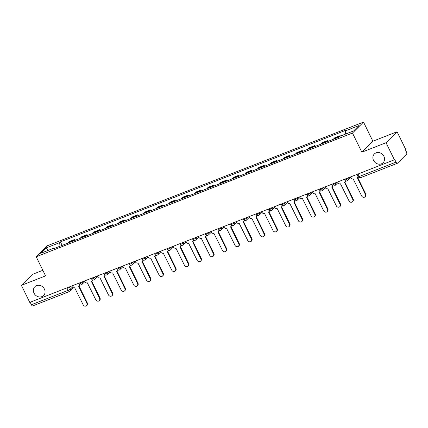 <?xml version="1.0" encoding="UTF-8"?>
<svg xmlns="http://www.w3.org/2000/svg" width="428" height="428" viewBox="0 0 428 428"><rect width="100%" height="100%" fill="white"/><g stroke="black" fill="none" stroke-linecap="round" stroke-linejoin="round"><path stroke-width="0.64" d="M44.421 289.109A6.201 5.478 45.2 0 1 43.597 295.534A6.201 5.478 45.2 0 1 34.037 293.169A6.201 5.478 45.2 0 1 34.855 286.744A6.201 5.478 45.2 0 1 44.421 289.109M383.905 156.327A6.201 5.478 45.2 0 1 383.087 162.752A6.201 5.478 45.2 0 1 373.521 160.388A6.201 5.478 45.2 0 1 374.345 153.962A6.201 5.478 45.2 0 1 383.905 156.327M42.848 270.303L32.421 274.375L21.4 285.337L29.762 302.403L394.397 159.783L386.04 142.722L397.061 131.76L372.884 141.219L363.516 122.092L47.235 245.8L36.214 256.757L352.49 133.054L361.858 152.175L386.04 142.722M397.061 131.76L405.423 148.821L405.102 149.142L406.402 151.801A1.937 0.845 68.6 0 1 406.6 154.155L397.505 163.196A1.937 0.845 68.6 0 1 397.371 163.287L360.617 177.663A1.937 0.845 -111.4 0 1 359.269 176.496L396.023 162.121A1.937 0.845 68.6 0 0 397.371 163.287M21.4 285.337L45.582 275.883L36.214 256.757M32.865 305.817A1.937 0.845 -111.4 0 1 32.731 305.908A1.937 0.845 -111.4 0 1 31.383 304.741L68.138 290.366A1.937 0.326 -26.1 0 0 70.406 289.093L72.444 287.065M30.158 302.243L31.383 304.741M396.023 162.121L394.718 159.462L394.397 159.783M338.901 137.131A4.457 1.947 -111.4 0 1 339.222 136.596L340.207 135.623L334.851 137.714L333.867 138.688A4.457 1.947 68.6 0 0 333.546 139.228M340.426 136.077L340.207 135.623M326.243 142.08A4.457 1.947 -111.4 0 1 326.564 141.545L327.548 140.571L322.193 142.663L321.209 143.642A4.457 1.947 68.6 0 0 320.888 144.177M327.96 141.411L327.548 140.571M313.585 147.034A4.457 1.947 -111.4 0 1 313.906 146.494L314.89 145.52L309.535 147.617L308.556 148.591A4.457 1.947 68.6 0 0 308.23 149.126M315.302 146.36L314.89 145.52M300.927 151.983A4.457 1.947 -111.4 0 1 301.253 151.448L302.232 150.474L296.877 152.566L295.898 153.54A4.457 1.947 68.6 0 0 295.571 154.08M302.644 151.314L302.232 150.474M288.269 156.937A4.457 1.947 -111.4 0 1 288.595 156.397L289.574 155.423L284.219 157.52L283.24 158.494A4.457 1.947 68.6 0 0 282.913 159.029M289.986 156.263L289.574 155.423M275.611 161.886A4.457 1.947 -111.4 0 1 275.937 161.351L276.916 160.372L271.561 162.469L270.582 163.442A4.457 1.947 68.6 0 0 270.255 163.978M277.328 161.212L276.916 160.372M262.953 166.834A4.457 1.947 -111.4 0 1 263.279 166.299L264.258 165.326L258.903 167.418L257.924 168.391A4.457 1.947 68.6 0 0 257.597 168.932M264.67 166.166L264.258 165.326M250.294 171.789A4.457 1.947 -111.4 0 1 250.621 171.248L251.6 170.274L246.244 172.372L245.265 173.345A4.457 1.947 68.6 0 0 244.939 173.88M252.012 171.114L251.6 170.274M237.636 176.737A4.457 1.947 -111.4 0 1 237.963 176.202L238.942 175.223L233.586 177.32L232.607 178.294A4.457 1.947 68.6 0 0 232.281 178.829M239.354 176.063L238.942 175.223M224.978 181.686A4.457 1.947 -111.4 0 1 225.305 181.151L226.284 180.177L220.928 182.269L219.949 183.248A4.457 1.947 68.6 0 0 219.623 183.783M226.696 181.017L226.284 180.177M212.32 186.64A4.457 1.947 -111.4 0 1 212.646 186.1L213.626 185.126L208.27 187.223L207.291 188.197A4.457 1.947 68.6 0 0 206.965 188.732M214.037 185.966L213.626 185.126M199.662 191.589A4.457 1.947 -111.4 0 1 199.988 191.054L200.967 190.08L195.612 192.172L194.633 193.146A4.457 1.947 68.6 0 0 194.307 193.686M201.379 190.92L200.967 190.08M187.004 196.538A4.457 1.947 -111.4 0 1 187.33 196.003L188.309 195.029L182.954 197.121L181.975 198.1A4.457 1.947 68.6 0 0 181.654 198.635M188.721 195.869L188.309 195.029M174.351 201.492A4.457 1.947 -111.4 0 1 174.672 200.957L175.651 199.978L170.301 202.075L169.317 203.049A4.457 1.947 68.6 0 0 168.996 203.584M176.063 200.818L175.651 199.978M161.693 206.44A4.457 1.947 -111.4 0 1 162.014 205.905L162.998 204.932L157.643 207.024L156.659 207.997A4.457 1.947 68.6 0 0 156.338 208.538M163.405 205.772L162.998 204.932M149.035 211.395A4.457 1.947 -111.4 0 1 149.356 210.854L150.34 209.881L144.985 211.978L144.001 212.951A4.457 1.947 68.6 0 0 143.68 213.486M150.752 210.72L150.34 209.881M136.377 216.343A4.457 1.947 -111.4 0 1 136.703 215.808L137.682 214.829L132.327 216.926L131.348 217.9A4.457 1.947 68.6 0 0 131.022 218.435M138.094 215.669L137.682 214.829M123.719 221.292A4.457 1.947 -111.4 0 1 124.045 220.757L125.024 219.783L119.669 221.875L118.69 222.849A4.457 1.947 68.6 0 0 118.363 223.389M125.436 220.623L125.024 219.783M111.061 226.246A4.457 1.947 -111.4 0 1 111.387 225.706L112.366 224.732L107.011 226.829L106.032 227.803A4.457 1.947 68.6 0 0 105.705 228.338M112.778 225.572L112.366 224.732M98.403 231.195A4.457 1.947 -111.4 0 1 98.729 230.66L99.708 229.686L94.353 231.778L93.374 232.752A4.457 1.947 68.6 0 0 93.047 233.292M100.12 230.526L99.708 229.686M85.744 236.144A4.457 1.947 -111.4 0 1 86.071 235.609L87.05 234.635L81.695 236.727L80.715 237.706A4.457 1.947 68.6 0 0 80.389 238.241M87.462 235.475L87.05 234.635M73.086 241.098A4.457 1.947 -111.4 0 1 73.413 240.557L74.392 239.584L69.036 241.681L68.057 242.655A4.457 1.947 68.6 0 0 67.731 243.19M74.804 240.424L74.392 239.584M345.712 134.012L345.45 130.856L359.081 125.527L353.683 130.893L340.051 136.227L339.297 136.976L53.521 248.748L54.276 247.999L40.649 253.328L46.047 247.962L59.679 242.628L59.979 246.223M345.45 130.856L346.204 130.107L60.434 241.879L59.679 242.628M363.516 122.092L352.49 133.054M372.884 141.219L361.858 152.175M62.146 245.378L60.434 241.879M54.688 248.294L54.276 247.999M48.482 250.262L46.047 247.962M350.313 177.026L350.676 177.77A1.937 1.712 -134.8 0 0 353.137 178.851L361.66 195.954A2.226 1.969 -134.8 0 0 365.394 194.494L357.113 177.294A1.937 1.712 -134.8 0 0 358.006 176.373M358.075 176.518A1.937 1.712 45.2 0 1 358.054 176.539L357.637 176.957M357.487 177.085L365.812 194.077A2.226 1.969 45.2 0 1 365.517 196.388L365.095 196.805M337.655 181.98L338.018 182.724A1.937 1.712 -134.8 0 0 340.479 183.799L349.002 200.903A2.226 1.969 -134.8 0 0 352.736 199.443L344.454 182.248A1.937 1.712 -134.8 0 0 345.444 180.771M345.76 180.921A1.937 1.712 45.2 0 1 345.401 181.488L344.979 181.905M344.829 182.039L353.154 199.031A2.226 1.969 45.2 0 1 352.859 201.337L352.442 201.754M324.996 186.929L325.36 187.673A1.937 1.712 -134.8 0 0 327.821 188.753L336.344 205.852A2.226 1.969 -134.8 0 0 340.078 204.397L331.796 187.196A1.937 1.712 -134.8 0 0 332.786 185.725M333.102 185.87A1.937 1.712 45.2 0 1 332.743 186.442L332.326 186.854M332.171 186.988L340.495 203.979A2.226 1.969 45.2 0 1 340.201 206.291L339.784 206.703M312.338 191.878L312.702 192.621A1.937 1.712 -134.8 0 0 315.163 193.702L323.686 210.806A2.226 1.969 -134.8 0 0 327.42 209.346L319.138 192.151A1.937 1.712 -134.8 0 0 320.128 190.674M320.444 190.818A1.937 1.712 45.2 0 1 320.085 191.391L319.668 191.808M319.513 191.937L327.837 208.928A2.226 1.969 45.2 0 1 327.543 211.239L327.126 211.657M299.68 196.832L300.044 197.576A1.937 1.712 -134.8 0 0 302.505 198.656L311.028 215.755A2.226 1.969 -134.8 0 0 314.762 214.294L306.48 197.099A1.937 1.712 -134.8 0 0 307.47 195.623M307.786 195.773A1.937 1.712 45.2 0 1 307.427 196.34L307.01 196.757M306.855 196.891L315.179 213.882A2.226 1.969 45.2 0 1 314.885 216.188L314.468 216.605M287.022 201.781L287.386 202.524A1.937 1.712 -134.8 0 0 289.847 203.605L298.37 220.709A2.226 1.969 -134.8 0 0 302.104 219.248L293.822 202.048A1.937 1.712 -134.8 0 0 294.812 200.577M295.127 200.721A1.937 1.712 45.2 0 1 294.769 201.294L294.352 201.706M294.197 201.839L302.521 218.831A2.226 1.969 45.2 0 1 302.227 221.142L301.81 221.554M274.364 206.729L274.728 207.473A1.937 1.712 -134.8 0 0 277.189 208.554L285.711 225.658A2.226 1.969 -134.8 0 0 289.446 224.197L281.169 207.002A1.937 1.712 -134.8 0 0 282.154 205.526M282.475 205.675A1.937 1.712 45.2 0 1 282.111 206.243L281.694 206.66M281.538 206.794L289.863 223.78A2.226 1.969 45.2 0 1 289.569 226.091L289.151 226.508M261.706 211.683L262.07 212.427A1.937 1.712 -134.8 0 0 264.531 213.508L273.059 230.606A2.226 1.969 -134.8 0 0 276.788 229.146L268.511 211.951A1.937 1.712 -134.8 0 0 269.496 210.474M269.817 210.624A1.937 1.712 45.2 0 1 269.453 211.197L269.035 211.609M268.88 211.742L277.205 228.734A2.226 1.969 45.2 0 1 276.911 231.04L276.493 231.457M249.048 216.632L249.412 217.376A1.937 1.712 -134.8 0 0 251.878 218.457L260.401 235.561A2.226 1.969 -134.8 0 0 264.13 234.1L255.853 216.9A1.937 1.712 -134.8 0 0 256.837 215.428M257.158 215.573A1.937 1.712 45.2 0 1 256.795 216.145L256.377 216.563M256.228 216.691L264.547 233.683A2.226 1.969 45.2 0 1 264.253 235.994L263.835 236.406M236.39 221.586L236.754 222.325A1.937 1.712 -134.8 0 0 239.22 223.405L247.742 240.509A2.226 1.969 -134.8 0 0 251.471 239.049L243.195 221.854A1.937 1.712 -134.8 0 0 244.179 220.377M244.5 220.527A1.937 1.712 45.2 0 1 244.137 221.094L243.719 221.511M243.569 221.645L251.889 238.631A2.226 1.969 45.2 0 1 251.594 240.943L251.177 241.36M223.732 226.535L224.095 227.279A1.937 1.712 -134.8 0 0 226.562 228.359L235.084 245.458A2.226 1.969 -134.8 0 0 238.813 244.003L230.537 226.803A1.937 1.712 -134.8 0 0 231.521 225.331M231.842 225.476A1.937 1.712 45.2 0 1 231.478 226.048L231.061 226.46M230.911 226.594L239.236 243.586A2.226 1.969 45.2 0 1 238.936 245.897L238.519 246.309M211.074 231.484L211.437 232.227A1.937 1.712 -134.8 0 0 213.904 233.308L222.426 250.412A2.226 1.969 -134.8 0 0 226.161 248.952L217.879 231.751A1.937 1.712 -134.8 0 0 218.863 230.28M219.184 230.424A1.937 1.712 45.2 0 1 218.82 230.997L218.403 231.414M218.253 231.543L226.578 248.534A2.226 1.969 45.2 0 1 226.278 250.845L225.861 251.263M198.415 236.438L198.779 237.182A1.937 1.712 -134.8 0 0 201.246 238.262L209.768 255.361A2.226 1.969 -134.8 0 0 213.502 253.9L205.221 236.705A1.937 1.712 -134.8 0 0 206.205 235.229M206.526 235.379A1.937 1.712 45.2 0 1 206.162 235.946L205.745 236.363M205.595 236.497L213.92 253.488A2.226 1.969 45.2 0 1 213.62 255.794L213.203 256.212M185.757 241.387L186.126 242.13A1.937 1.712 -134.8 0 0 188.588 243.211L197.11 260.31A2.226 1.969 -134.8 0 0 200.844 258.854L192.563 241.654A1.937 1.712 -134.8 0 0 193.552 240.183M193.868 240.327A1.937 1.712 45.2 0 1 193.504 240.9L193.087 241.312M192.937 241.446L201.262 258.437A2.226 1.969 45.2 0 1 200.967 260.748L200.545 261.16M173.105 246.335L173.468 247.079A1.937 1.712 -134.8 0 0 175.929 248.16L184.452 265.264A2.226 1.969 -134.8 0 0 188.186 263.803L179.904 246.608A1.937 1.712 -134.8 0 0 180.894 245.132M181.21 245.281A1.937 1.712 45.2 0 1 180.846 245.849L180.429 246.266M180.279 246.394L188.604 263.386A2.226 1.969 45.2 0 1 188.309 265.697L187.892 266.114M160.446 251.29L160.81 252.033A1.937 1.712 -134.8 0 0 163.271 253.114L171.794 270.212A2.226 1.969 -134.8 0 0 175.528 268.752L167.246 251.557A1.937 1.712 -134.8 0 0 168.236 250.08M168.552 250.23A1.937 1.712 45.2 0 1 168.193 250.797L167.771 251.215M167.621 251.348L175.945 268.34A2.226 1.969 45.2 0 1 175.651 270.646L175.234 271.063M147.788 256.238L148.152 256.982A1.937 1.712 -134.8 0 0 150.613 258.063L159.136 275.167A2.226 1.969 -134.8 0 0 162.87 273.706L154.588 256.506A1.937 1.712 -134.8 0 0 155.578 255.035M155.894 255.179A1.937 1.712 45.2 0 1 155.535 255.751L155.118 256.169M154.963 256.297L163.287 273.289A2.226 1.969 45.2 0 1 162.993 275.6L162.576 276.012M135.13 261.192L135.494 261.931A1.937 1.712 -134.8 0 0 137.955 263.011L146.478 280.115A2.226 1.969 -134.8 0 0 150.212 278.655L141.93 261.46A1.937 1.712 -134.8 0 0 142.92 259.983M143.236 260.133A1.937 1.712 45.2 0 1 142.877 260.7L142.46 261.117M142.305 261.251L150.629 278.237A2.226 1.969 45.2 0 1 150.335 280.549L149.918 280.966M122.472 266.141L122.836 266.885A1.937 1.712 -134.8 0 0 125.297 267.965L133.82 285.064A2.226 1.969 -134.8 0 0 137.554 283.604L129.272 266.409A1.937 1.712 -134.8 0 0 130.262 264.932M130.577 265.082A1.937 1.712 45.2 0 1 130.219 265.654L129.802 266.066M129.647 266.2L137.971 283.192A2.226 1.969 45.2 0 1 137.677 285.497L137.26 285.915M109.814 271.09L110.178 271.834A1.937 1.712 -134.8 0 0 112.639 272.914L121.161 290.018A2.226 1.969 -134.8 0 0 124.896 288.558L116.614 271.357A1.937 1.712 -134.8 0 0 117.604 269.886M117.919 270.031A1.937 1.712 45.2 0 1 117.561 270.603L117.144 271.02M116.988 271.149L125.313 288.14A2.226 1.969 45.2 0 1 125.019 290.452L124.602 290.863M97.156 276.044L97.52 276.788A1.937 1.712 -134.8 0 0 99.981 277.863L108.509 294.967A2.226 1.969 -134.8 0 0 112.238 293.506L103.961 276.311A1.937 1.712 -134.8 0 0 104.946 274.835M105.267 274.985A1.937 1.712 45.2 0 1 104.903 275.552L104.486 275.969M104.33 276.103L112.655 293.094A2.226 1.969 45.2 0 1 112.361 295.4L111.943 295.818M84.498 280.993L84.862 281.736A1.937 1.712 -134.8 0 0 87.323 282.817L95.851 299.916A2.226 1.969 -134.8 0 0 99.58 298.46L91.303 281.26A1.937 1.712 -134.8 0 0 92.288 279.789M92.609 279.933A1.937 1.712 45.2 0 1 92.245 280.506L91.827 280.918M91.672 281.052L99.997 298.043A2.226 1.969 45.2 0 1 99.703 300.354L99.285 300.766M71.84 285.941L72.204 286.685A1.937 1.712 -134.8 0 0 74.67 287.766L83.193 304.87A2.226 1.969 -134.8 0 0 86.921 303.409L78.645 286.214A1.937 1.712 -134.8 0 0 79.629 284.738M79.95 284.882A1.937 1.712 45.2 0 1 79.587 285.455L79.169 285.872M79.019 286L87.339 302.992A2.226 1.969 45.2 0 1 87.044 305.303L86.627 305.72M78.565 283.315L78.859 283.914A1.937 0.326 -26.1 0 0 79.956 283.7A1.937 0.326 -26.1 0 0 82.224 282.426L83.123 281.533M81.999 281.972L82.224 282.426A1.937 1.712 45.2 0 1 81.438 284.775M91.223 278.361L91.517 278.96A1.937 0.326 -26.1 0 0 92.614 278.746A1.937 0.326 -26.1 0 0 94.882 277.472L95.781 276.579M94.658 277.018L94.882 277.472A1.937 1.712 45.2 0 1 94.096 279.826M103.881 273.412L104.175 274.011A1.937 0.326 -26.1 0 0 105.272 273.797A1.937 0.326 -26.1 0 0 107.535 272.524L108.434 271.63M107.316 272.069L107.535 272.524A1.937 1.712 45.2 0 1 106.754 274.872M116.539 268.463L116.833 269.062A1.937 0.326 -26.1 0 0 117.93 268.848A1.937 0.326 -26.1 0 0 120.193 267.575L121.092 266.681M119.974 267.12L120.193 267.575A1.937 1.712 45.2 0 1 119.412 269.924M129.197 263.509L129.491 264.108A1.937 0.326 -26.1 0 0 130.588 263.894A1.937 0.326 -26.1 0 0 132.851 262.621L133.75 261.727M132.632 262.166L132.851 262.621A1.937 1.712 45.2 0 1 132.07 264.969M141.855 258.56L142.149 259.159A1.937 0.326 -26.1 0 0 143.246 258.945A1.937 0.326 -26.1 0 0 145.509 257.672L146.408 256.779M145.29 257.217L145.509 257.672A1.937 1.712 45.2 0 1 144.728 260.021M154.513 253.606L154.808 254.205A1.937 0.326 -26.1 0 0 155.904 253.997A1.937 0.326 -26.1 0 0 158.167 252.723L159.066 251.825M157.948 252.263L158.167 252.723A1.937 1.712 45.2 0 1 157.386 255.072M167.171 248.657L167.466 249.256A1.937 0.326 -26.1 0 0 168.562 249.043A1.937 0.326 -26.1 0 0 170.826 247.769L171.724 246.876M170.601 247.314L170.826 247.769A1.937 1.712 45.2 0 1 170.044 250.118M179.83 243.709L180.124 244.308A1.937 0.326 -26.1 0 0 181.221 244.094A1.937 0.326 -26.1 0 0 183.484 242.82L184.382 241.927M183.259 242.366L183.484 242.82A1.937 1.712 45.2 0 1 182.703 245.169M192.488 238.754L192.777 239.354A1.937 0.326 -26.1 0 0 193.879 239.145A1.937 0.326 -26.1 0 0 196.142 237.866L197.041 236.973M195.917 237.412L196.142 237.866A1.937 1.712 45.2 0 1 195.361 240.22M205.146 233.806L205.435 234.405A1.937 0.326 -26.1 0 0 206.531 234.191A1.937 0.326 -26.1 0 0 208.8 232.918L209.699 232.024M208.575 232.463L208.8 232.918A1.937 1.712 45.2 0 1 208.019 235.266M217.799 228.857L218.093 229.456A1.937 0.326 -26.1 0 0 219.19 229.242A1.937 0.326 -26.1 0 0 221.458 227.969L222.357 227.075M221.233 227.514L221.458 227.969A1.937 1.712 45.2 0 1 220.677 230.318M230.457 223.903L230.751 224.502A1.937 0.326 -26.1 0 0 231.848 224.288A1.937 0.326 -26.1 0 0 234.116 223.015L235.015 222.121M233.891 222.56L234.116 223.015A1.937 1.712 45.2 0 1 233.33 225.369M243.115 218.954L243.409 219.553A1.937 0.326 -26.1 0 0 244.506 219.339A1.937 0.326 -26.1 0 0 246.774 218.066L247.673 217.173M246.549 217.611L246.774 218.066A1.937 1.712 45.2 0 1 245.988 220.415M255.773 214.005L256.067 214.605A1.937 0.326 -26.1 0 0 257.164 214.391A1.937 0.326 -26.1 0 0 259.432 213.117L260.331 212.224M259.208 212.663L259.432 213.117A1.937 1.712 45.2 0 1 258.646 215.466M268.431 209.051L268.725 209.65A1.937 0.326 -26.1 0 0 269.822 209.436A1.937 0.326 -26.1 0 0 272.09 208.163L272.989 207.27M271.866 207.708L272.09 208.163A1.937 1.712 45.2 0 1 271.304 210.512M281.089 204.103L281.383 204.702A1.937 0.326 -26.1 0 0 282.48 204.488A1.937 0.326 -26.1 0 0 284.743 203.214L285.642 202.321M284.524 202.76L284.743 203.214A1.937 1.712 45.2 0 1 283.962 205.563M293.747 199.148L294.041 199.748A1.937 0.326 -26.1 0 0 295.138 199.539A1.937 0.326 -26.1 0 0 297.401 198.266L298.3 197.367M297.182 197.806L297.401 198.266A1.937 1.712 45.2 0 1 296.62 200.614M306.405 194.2L306.699 194.799A1.937 0.326 -26.1 0 0 307.796 194.585A1.937 0.326 -26.1 0 0 310.059 193.312L310.958 192.418M309.84 192.857L310.059 193.312A1.937 1.712 45.2 0 1 309.278 195.66M319.063 189.251L319.358 189.85A1.937 0.326 -26.1 0 0 320.454 189.636A1.937 0.326 -26.1 0 0 322.717 188.363L323.616 187.469M322.498 187.908L322.717 188.363A1.937 1.712 45.2 0 1 321.936 190.711M331.721 184.297L332.016 184.896A1.937 0.326 -26.1 0 0 333.112 184.687A1.937 0.326 -26.1 0 0 335.375 183.409L336.274 182.515M335.151 182.954L335.375 183.409A1.937 1.712 45.2 0 1 334.594 185.763M344.38 179.348L344.674 179.947A1.937 0.326 -26.1 0 0 345.77 179.733A1.937 0.326 -26.1 0 0 348.034 178.46L348.932 177.566M347.809 178.005L348.034 178.46A1.937 1.712 45.2 0 1 347.252 180.809M69.341 286.921L70.406 289.093A1.937 1.712 -134.8 0 1 69.62 291.441A1.937 0.845 -111.4 0 1 69.486 291.532A1.937 0.845 -111.4 0 1 68.138 290.366L66.918 287.867M80.715 237.706L86.071 235.609M93.374 232.752L98.729 230.66M106.032 227.803L111.387 225.706M118.69 222.849L124.045 220.757M131.348 217.9L136.703 215.808M144.001 212.951L149.356 210.854M156.659 207.997L162.014 205.905M169.317 203.049L174.672 200.957M181.975 198.1L187.33 196.003M194.633 193.146L199.988 191.054M207.291 188.197L212.646 186.1M219.949 183.248L225.305 181.151M232.607 178.294L237.963 176.202M245.265 173.345L250.621 171.248M257.924 168.391L263.279 166.299M270.582 163.442L275.937 161.351M283.24 158.494L288.595 156.397M295.898 153.54L301.253 151.448M308.556 148.591L313.906 146.494M321.209 143.642L326.564 141.545M333.867 138.688L339.222 136.596M68.057 242.655L73.413 240.557M357.038 174.399L358.172 176.711A1.937 0.326 -26.1 0 0 359.269 176.496L358.043 174.003M360.75 177.572A1.937 0.845 -111.4 0 1 360.617 177.663A1.937 1.937 0 0 1 358.172 176.711M365.394 194.494L365.812 194.077M352.736 199.443L353.154 199.031M340.078 204.397L340.495 203.979M327.42 209.346L327.837 208.928M314.762 214.294L315.179 213.882M302.104 219.248L302.521 218.831M289.446 224.197L289.863 223.78M276.788 229.146L277.205 228.734M264.13 234.1L264.547 233.683M251.471 239.049L251.889 238.631M238.813 244.003L239.236 243.586M226.161 248.952L226.578 248.534M213.502 253.9L213.92 253.488M200.844 258.854L201.262 258.437M188.186 263.803L188.604 263.386M175.528 268.752L175.945 268.34M162.87 273.706L163.287 273.289M150.212 278.655L150.629 278.237M137.554 283.604L137.971 283.192M124.896 288.558L125.313 288.14M112.238 293.506L112.655 293.094M99.58 298.46L99.997 298.043M86.921 303.409L87.339 302.992M344.674 179.947A1.937 1.937 0 0 0 347.777 180.466L350.612 177.647M332.016 184.896A1.937 1.937 0 0 0 335.119 185.42L337.954 182.601M319.358 189.85A1.937 1.937 0 0 0 322.461 190.369L325.296 187.55M306.699 194.799A1.937 1.937 0 0 0 309.802 195.323L312.643 192.498M294.041 199.748A1.937 1.937 0 0 0 297.144 200.272L299.985 197.452M281.383 204.702A1.937 1.937 0 0 0 284.486 205.221L287.327 202.401M268.725 209.65A1.937 1.937 0 0 0 271.834 210.175L274.669 207.35M256.067 214.605A1.937 1.937 0 0 0 259.175 215.124L262.011 212.304M243.409 219.553A1.937 1.937 0 0 0 246.517 220.072L249.353 217.253M230.751 224.502A1.937 1.937 0 0 0 233.859 225.026L236.695 222.202M218.093 229.456A1.937 1.937 0 0 0 221.201 229.975L224.037 227.156M205.435 234.405A1.937 1.937 0 0 0 208.543 234.924L211.379 232.104M192.777 239.354A1.937 1.937 0 0 0 195.885 239.878L198.72 237.059M180.124 244.308A1.937 1.937 0 0 0 183.227 244.827L186.062 242.007M167.466 249.256A1.937 1.937 0 0 0 170.569 249.781L173.404 246.956M154.808 254.205A1.937 1.937 0 0 0 157.911 254.73L160.746 251.91M142.149 259.159A1.937 1.937 0 0 0 145.252 259.678L148.088 256.859M129.491 264.108A1.937 1.937 0 0 0 132.594 264.632L135.435 261.808M116.833 269.062A1.937 1.937 0 0 0 119.936 269.581L122.777 266.762M104.175 274.011A1.937 1.937 0 0 0 107.278 274.53L110.119 271.71M91.517 278.96A1.937 1.937 0 0 0 94.625 279.484L97.461 276.659M78.859 283.914A1.937 1.937 0 0 0 81.967 284.433L84.803 281.613M73.477 287.787L70.149 291.099A1.937 1.937 0 0 1 69.486 291.532L32.731 305.908"/></g></svg>
